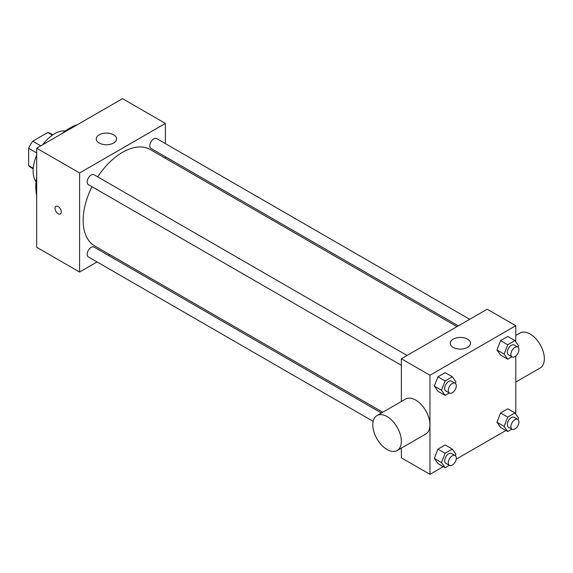 <?xml version="1.0" encoding="UTF-8"?>
<svg xmlns="http://www.w3.org/2000/svg" width="573" height="573" viewBox="0 0 573 573"><rect width="100%" height="100%" fill="white"/><g stroke="black" fill="none" stroke-linecap="round" stroke-linejoin="round"><path stroke-width="0.86" d="M40.79 145.836L32.747 141.194L47.795 132.506A19.575 11.302 120 0 1 50.059 133.308L52.773 134.877M33.234 168.312L28.65 165.661A19.575 11.302 120 0 0 30.484 167.223L33.191 168.784M28.65 165.661L28.65 148.285A19.575 11.302 120 0 1 32.747 141.194M36.693 152.927L28.65 148.285M52.379 135.149L47.795 132.506M36.078 181.748A30.34 17.512 -60 0 1 36.693 155.154M42.71 144.725A30.34 17.512 -60 0 1 65.437 130.895M36.693 195.329A48.032 27.733 -60 0 1 36.693 177.451M62.027 133.573A48.032 27.733 -60 0 1 77.505 124.642M97.081 261.954L79.597 272.053L36.693 247.285L36.693 148.199L122.5 98.663L165.404 123.431L165.404 143.622M109.787 254.62L108.447 255.393M401.372 365.309L88.342 184.578A5.68 3.28 -60 0 1 88.342 178.017A5.68 3.28 -60 0 1 94.022 174.736L407.052 355.461M373.152 421.348L88.342 256.912A5.68 3.28 -60 0 1 88.342 250.351A5.68 3.28 -60 0 1 94.022 247.063L381.432 413.004M165.404 156.744L165.404 158.291M79.597 272.053L79.597 172.974L165.404 123.431M458.321 325.865L150.978 148.414A5.68 3.28 -60 0 1 150.978 141.853A5.68 3.28 -60 0 1 156.658 138.573L469.688 319.297M382.771 412.231L94.688 245.91A55.617 32.109 -60 0 1 91.995 186.691M97.675 176.849A55.617 32.109 -60 0 1 150.312 149.574L456.989 326.631M55.932 206.294A4.426 2.557 -120 0 0 55.259 209.84A4.426 2.557 -120 0 0 58.145 213.736A4.426 2.557 60 0 1 55.259 209.84A4.426 2.557 60 0 1 55.932 206.294A4.426 2.557 60 0 1 60.358 208.851A4.426 2.557 60 0 1 60.358 213.958A4.426 2.557 60 0 1 58.145 213.736A4.426 2.557 -120 0 0 60.358 213.958M79.597 172.974L36.693 148.199M113.561 134.784A10.113 5.837 180 0 1 116.527 138.91A10.113 5.837 180 0 1 106.413 144.754A10.113 5.837 180 0 1 96.3 138.91A10.113 5.837 180 0 1 102.538 133.516A10.113 5.837 180 0 1 113.561 134.784M443.273 466.658L429.972 474.337L401.372 457.827L401.372 448.107M401.372 401.494L401.372 358.741L487.172 309.205L515.779 325.715L515.779 341.766M505.909 430.495L456.208 459.188M500.58 355.095L496.97 349.953L500.58 340.641L507.807 336.473L500.58 340.641L496.97 349.953L500.58 355.095L507.728 359.221L504.118 354.078L507.728 344.774L514.955 340.598L518.565 345.741L517.999 347.217M437.944 463.586L434.327 458.443L437.944 449.132L445.164 444.963L437.944 449.132L434.327 458.443L437.944 463.586L445.092 467.711L441.482 462.576L445.092 453.264L452.319 449.096L455.929 454.231L455.356 455.707M515.779 356.012L515.779 414.1M429.972 474.337L429.972 375.258L515.779 325.715M500.58 427.422L496.97 422.28L500.58 412.968L507.807 408.8L500.58 412.968L496.97 422.28L500.58 427.422L507.728 431.548L504.118 426.412L507.728 417.101L514.955 412.925L518.565 418.068L517.999 419.543M437.944 391.259L434.327 386.116L437.944 376.805L445.164 372.636L437.944 376.805L434.327 386.116L437.944 391.259L445.092 395.384L441.482 390.242L445.092 380.938L452.319 376.762L455.929 381.905L455.356 383.38M429.972 375.258L401.372 358.741M453.207 347.388A10.113 5.837 180 0 1 450.249 343.263A10.113 5.837 180 0 1 460.363 337.425A10.113 5.837 180 0 1 470.476 343.263A10.113 5.837 180 0 1 464.23 348.656A10.113 5.837 180 0 1 453.207 347.388M376.977 415.575L405.577 399.059A20.184 11.653 60 0 1 421.134 404.466A20.184 11.653 60 0 1 429.943 424.779A20.184 11.653 60 0 1 425.76 434.019L397.161 450.536A20.184 11.653 60 0 1 376.977 438.882A20.184 11.653 60 0 1 376.977 415.575A20.184 11.653 60 0 1 392.526 420.983A20.184 11.653 60 0 1 401.344 441.296A20.184 11.653 60 0 1 397.161 450.536M515.779 382.055L540.167 367.966A20.184 11.653 -120 0 0 540.167 344.66A20.184 11.653 -120 0 0 519.983 333.006L515.779 335.441M449.282 392.971L445.092 395.384M455.12 383.215L451.545 381.152A5.68 3.28 120 0 0 447.169 382.678A5.68 3.28 120 0 0 444.684 388.394A5.68 3.28 120 0 0 445.866 390.994L449.44 393.057A5.68 3.28 120 0 0 455.12 389.776A5.68 3.28 120 0 0 455.12 383.215A5.68 3.28 120 0 0 450.743 384.741A5.68 3.28 120 0 0 448.265 390.457A5.68 3.28 120 0 0 449.44 393.057M441.482 390.242L434.327 386.116M445.092 380.938L437.944 376.805M452.319 376.762L445.164 372.636M511.918 356.8L507.728 359.221M517.763 347.052L514.182 344.989A5.68 3.28 120 0 0 509.805 346.507A5.68 3.28 120 0 0 507.327 352.23A5.68 3.28 120 0 0 508.502 354.83L512.076 356.893A5.68 3.28 120 0 0 517.763 353.613A5.68 3.28 120 0 0 517.763 347.052A5.68 3.28 120 0 0 513.379 348.577A5.68 3.28 120 0 0 510.901 354.293A5.68 3.28 120 0 0 512.076 356.893M504.118 354.078L496.97 349.953M507.728 344.774L500.58 340.641M514.955 340.598L507.807 336.473M449.282 465.297L445.092 467.711M455.12 455.542L451.545 453.479A5.68 3.28 120 0 0 447.169 455.005A5.68 3.28 120 0 0 444.684 460.721A5.68 3.28 120 0 0 445.866 463.328L449.44 465.391A5.68 3.28 120 0 0 455.12 462.11A5.68 3.28 120 0 0 455.12 455.542A5.68 3.28 120 0 0 450.743 457.068A5.68 3.28 120 0 0 448.265 462.783A5.68 3.28 120 0 0 449.44 465.391M441.482 462.576L434.327 458.443M445.092 453.264L437.944 449.132M452.319 449.096L445.164 444.963M511.918 429.134L507.728 431.548M517.763 419.379L514.182 417.316A5.68 3.28 120 0 0 509.805 418.842A5.68 3.28 120 0 0 507.327 424.557A5.68 3.28 120 0 0 508.502 427.157L512.076 429.227A5.68 3.28 120 0 0 517.763 425.947A5.68 3.28 120 0 0 517.763 419.379A5.68 3.28 120 0 0 513.379 420.904A5.68 3.28 120 0 0 510.901 426.62A5.68 3.28 120 0 0 512.076 429.227M504.118 426.412L496.97 422.28M507.728 417.101L500.58 412.968M514.955 412.925L507.807 408.8"/></g></svg>
